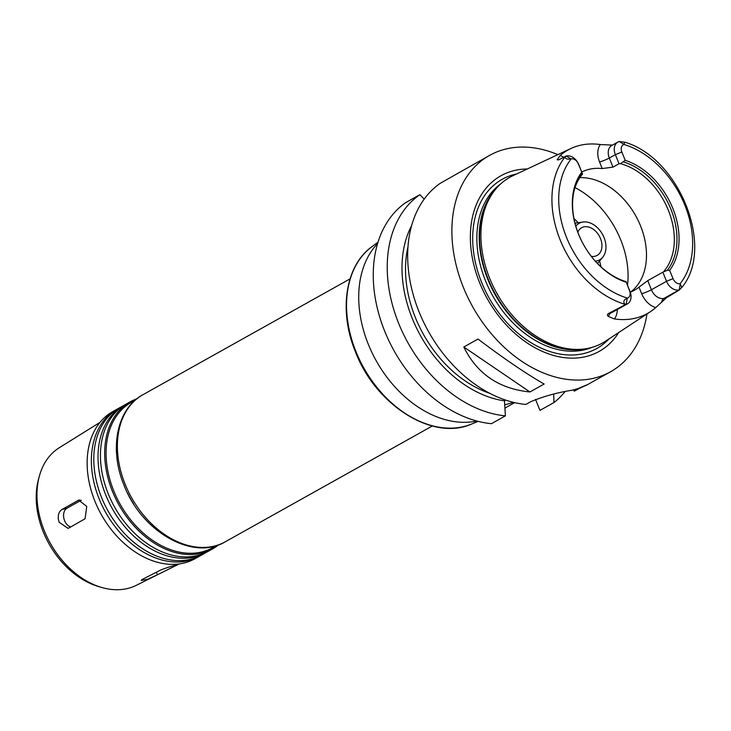 <?xml version="1.0" encoding="UTF-8"?>
<svg xmlns="http://www.w3.org/2000/svg" width="731" height="731" viewBox="0 0 731 731"><rect width="100%" height="100%" fill="white"/><g stroke="black" fill="none" stroke-linecap="round" stroke-linejoin="round"><path stroke-width="1.1" d="M70.779 526.923A9.914 6.826 74.7 0 1 63.844 518.224A9.914 6.826 74.7 0 1 66.96 508.219L81.26 500.214M69.052 527.91L68.01 528.339L59.11 522.226L58.206 518.471L58.425 514.761L59.659 511.663L61.651 509.681L78.692 500.114L86.761 506.455L85.052 518.782L69.052 527.91M157.421 574.776L147.543 579.308L141.311 580.451L141.741 579.701L160.518 570.107C168.294 566.854 183.024 562.824 174.389 566.306L157.421 574.776L156.37 572.172M176.838 564.972L174.389 566.306L174.115 565.611M133.444 503.595A66.923 47.862 -119.2 0 1 127.468 492.913M215.837 545.746A83.288 59.567 -119.2 0 1 113.78 490.94A83.288 59.567 -119.2 0 1 134.678 400.643M218.56 544.851A84.275 60.271 -119.2 0 1 212.593 548.88A84.275 60.271 -119.2 0 1 112.483 491.47A84.275 60.271 -119.2 0 1 130.31 401.767A84.275 60.271 -119.2 0 1 136.871 398.788M212.593 548.88L208.353 551.247A84.275 60.271 -119.2 0 1 108.243 493.836A84.275 60.271 -119.2 0 1 126.079 404.133L130.31 401.767M207.138 551.905A84.275 60.271 -119.2 0 1 205.941 552.599A84.275 60.271 -119.2 0 1 105.821 495.189A84.275 60.271 -119.2 0 1 123.658 405.495A84.275 60.271 -119.2 0 1 124.882 404.837M205.941 552.599L201.701 554.966A84.275 60.271 -119.2 0 1 101.591 497.555A84.275 60.271 -119.2 0 1 119.427 407.861L123.658 405.495M200.486 555.624A84.275 60.271 -119.2 0 1 199.28 556.328A84.275 60.271 -119.2 0 1 99.169 498.917A84.275 60.271 -119.2 0 1 117.006 409.214A84.275 60.271 -119.2 0 1 118.23 408.556M199.28 556.328L195.049 558.694A84.275 60.271 -119.2 0 1 94.939 501.283A84.275 60.271 -119.2 0 1 112.775 411.58L117.006 409.214M179.205 563.921L136.304 585.321A78.893 56.424 -119.2 0 1 101.454 587.404A78.893 56.424 -119.2 0 1 44.271 530.697A78.893 56.424 -119.2 0 1 39.319 476.292A78.893 56.424 -119.2 0 1 59.33 447.692L100.028 422.344M101.454 587.404L98.356 586.49A76.033 54.377 -119.2 0 1 43.248 531.839A76.033 54.377 -119.2 0 1 38.469 479.408L39.319 476.292M476.822 421.019A104.113 74.452 -119.2 0 1 368.36 344.402A104.113 74.452 -119.2 0 1 377.58 243.56M513.655 402.388L505.039 404.755M504.408 399.665L505.386 415.866L491.406 423.688A123.941 88.643 -119.2 0 1 383.793 328.913A123.941 88.643 -119.2 0 1 405.897 202.514L419.877 194.693L424.19 199.106M553.687 394.128L553.952 402.571L539.971 410.383L535.54 399.428M662.843 272.188L667.366 270.278L669.66 270.324L673.023 278.648A6.844 4.889 60.8 0 0 680.186 283.674L681.776 287.511L679.172 289.887A11.797 8.434 -119.2 0 1 666.526 281.289L662.843 272.188L647.73 280.64L639.013 287.146L641.663 293.707A19.234 13.761 60.8 0 0 655.744 307.577L666.635 297.636L664.05 298.349A11.797 8.434 -119.2 0 1 660.047 298.257A11.797 8.434 -119.2 0 1 651.403 289.75L647.73 280.64M579.829 177.642A64.447 46.09 -119.2 0 1 639.387 223.156A64.447 46.09 -119.2 0 1 630.533 292.08M574.328 189.768A64.447 46.09 -119.2 0 1 582.552 174.024L578.349 163.908A6.844 4.889 60.8 0 0 571.176 158.883L571.012 158.929C566.808 159.559 564.944 158.737 565.41 156.471L558.667 159.833L557.168 159.714L558.667 159.833M565.502 156.233L566.15 156.05A11.797 8.434 -119.2 0 1 578.797 164.649L582.552 174.024M621.853 152.002L615.356 154.643A11.797 8.434 -119.2 0 1 617.85 142.088A11.797 8.434 -119.2 0 1 619.221 141.522L624.804 142.179L623.936 144.446A6.844 4.889 60.8 0 0 621.853 152.002L625.215 160.327L620.5 163.634L619.038 163.753L615.356 154.643L609.307 158.024A7.438 0.905 -22 0 1 599.566 161.99L602.216 168.55A64.447 46.09 60.8 0 0 581.775 172.023M602.216 168.55L612.989 167.134L609.307 158.024A11.797 8.434 -119.2 0 1 609.745 147.333A11.797 8.434 -119.2 0 1 611.801 145.469L617.85 142.088M619.038 163.753L612.989 167.134M620.5 163.634A64.447 46.09 -119.2 0 1 668.362 210.29A64.447 46.09 -119.2 0 1 663.976 271.247M630.286 292.181A64.447 46.09 60.8 0 0 634.462 290.216A64.447 46.09 60.8 0 0 639.013 287.146M626.028 281.636L629.967 291.303A11.797 8.434 -119.2 0 1 627.463 303.858A11.797 8.434 -119.2 0 1 626.092 304.425L625.169 304.379C622.821 302.004 623.525 299.929 627.271 298.166L627.436 298.12A6.844 4.889 60.8 0 0 629.519 290.563L626.028 281.636A64.447 46.09 -119.2 0 1 625.654 281.526M623.598 161.953A65.881 47.113 -119.2 0 1 670.875 209.167A65.881 47.113 -119.2 0 1 667.366 270.278M625.215 160.327A67.371 48.182 -119.2 0 1 672.822 208.372A67.371 48.182 -119.2 0 1 669.66 270.324M679.821 289.714L666.635 297.636M655.744 307.577A91.092 65.15 -119.2 0 1 650.316 311.744A91.092 65.15 -119.2 0 1 614.323 318.917A19.234 13.761 60.8 0 0 617.293 309.551M627.271 298.166L626.092 304.425L610.97 312.877L608.384 313.59C607.059 314.641 607.132 315.637 608.594 316.569L614.323 318.917M608.384 313.59L625.444 304.599M650.316 311.744L605.442 341.24A94.939 67.901 -119.2 0 1 584.444 348.952A94.939 67.901 -119.2 0 1 489.697 278.374A94.939 67.901 -119.2 0 1 495.316 189.585A94.939 67.901 -119.2 0 1 512.879 175.732L570.911 148.521A90.352 64.62 -119.2 0 1 600.288 144.546A19.234 13.761 60.8 0 0 599.566 161.99M563.638 157.211A19.234 13.761 60.8 0 0 560.147 155.539L557.168 159.714A7.438 5.117 -105.3 0 0 558.557 159.888M560.147 155.539A90.352 64.62 -119.2 0 1 570.911 148.521M612.487 145.085L600.288 144.546M625.974 281.636L625.983 281.636A65.881 47.113 -119.2 0 1 574.539 188.982A65.881 47.113 -119.2 0 1 582.187 173.293M626.156 282.239A67.371 48.182 -119.2 0 1 578.541 234.185A67.371 48.182 -119.2 0 1 581.712 172.233M463.81 347.006L478.028 339.056C504.043 358.72 526.073 373.705 544.138 384.013L529.929 391.962C499.035 388.828 476.996 373.843 463.81 347.006L529.929 391.962M646.972 313.937A123.941 88.643 -119.2 0 1 610.577 371.732A123.941 88.643 -119.2 0 1 463.353 287.31A123.941 88.643 -119.2 0 1 489.578 155.392L440.309 183.271A123.941 88.643 -119.2 0 0 419.137 312.036A123.941 88.643 -119.2 0 0 525.817 404.444L530.724 401.694C543.48 396.403 557.068 392.611 571.487 390.317A123.941 88.643 60.8 0 0 578.422 388.417C589.277 383.793 589.561 383.784 579.29 388.399L574.383 391.14L573.195 389.925M564.972 391.697A123.941 88.643 -119.2 0 1 553.952 402.571M580.624 387.658L579.19 388.161M489.578 155.392A123.941 88.643 -119.2 0 1 557.872 154.643M489.77 393.315A106.589 76.225 -119.2 0 1 407.953 247.032M505.386 415.866A123.941 88.643 -119.2 0 1 397.765 321.101A123.941 88.643 -119.2 0 1 419.877 194.693M504.911 400.899A111.039 79.414 -119.2 0 1 419.128 333.135A111.039 79.414 -119.2 0 1 411.599 225.669M609.024 338.882A96.921 69.317 -119.2 0 1 481.656 282.468A96.921 69.317 -119.2 0 1 516.762 173.914M618.737 332.504A100.622 71.958 -119.2 0 1 548.287 353.767A100.622 71.958 -119.2 0 1 479.673 282.842A100.622 71.958 -119.2 0 1 527.279 168.98M577.81 232.175A15.863 11.349 -119.2 0 1 581.648 227.734A15.863 11.349 -119.2 0 1 599.292 236.04A15.863 11.349 -119.2 0 1 597.136 255.421A15.863 11.349 -119.2 0 1 591.342 256.371M575.827 226.217A20.934 14.967 -119.2 0 1 583.009 222.023A20.934 14.967 -119.2 0 1 602.463 234.267A20.934 14.967 -119.2 0 1 602.709 257.257A20.934 14.967 -119.2 0 1 595.381 261.177M573.963 218.551A65.936 47.159 -119.2 0 1 578.184 222.717M599.594 261.004A65.936 47.159 -119.2 0 1 600.937 266.778M66.96 508.219L61.678 509.662M79.761 499.967L77.678 500.534M432.323 425.99L225.294 541.781A84.275 60.271 -119.2 0 1 125.184 484.37A84.275 60.271 -119.2 0 1 143.011 394.667L350.048 278.876M478.193 421.376L471.413 424.117A102.139 73.045 -119.2 0 1 355.997 351.702A102.139 73.045 -119.2 0 1 372.106 246.548L377.991 242.217M673.023 278.648L666.526 281.289L651.403 289.75A7.438 0.905 -22 0 1 641.663 293.707M680.351 283.637L679.172 289.887L664.05 298.349A7.438 5.117 74.7 0 0 661.674 302.031M624.091 144.391L619.221 141.522M625.169 304.379A89.474 63.99 -119.2 0 1 560.202 240.024A89.474 63.99 -119.2 0 1 565.41 156.471M623.936 144.446A84.522 60.445 -119.2 0 1 684.828 205.091A84.522 60.445 -119.2 0 1 680.186 283.674M629.519 290.563L629.967 291.303M627.463 303.858L612.34 312.32A11.797 8.434 -119.2 0 1 610.97 312.877A7.438 5.117 -105.3 0 0 608.594 316.569M627.436 298.12A84.522 60.445 -119.2 0 1 566.543 237.474A84.522 60.445 -119.2 0 1 571.176 158.883M578.349 163.908L578.797 164.649M571.012 158.929L566.15 156.05M612.103 145.295A7.438 5.117 74.7 0 1 610.248 145.177M591.854 347.435A93.943 67.188 -119.2 0 1 485.548 280.887A93.943 67.188 -119.2 0 1 500.488 184.075M575.005 187.611A79.323 56.726 -119.2 0 1 627.527 285.273M584.444 348.952L582.15 349.254A94.043 67.261 -119.2 0 1 488.29 279.333A94.043 67.261 -119.2 0 1 493.854 191.385L495.316 189.585M584.91 348.888A93.943 67.188 -119.2 0 1 487.897 279.58A93.943 67.188 -119.2 0 1 495.618 189.219M225.294 541.781C192.838 561.426 141.503 531.501 124.051 485.274C108.892 449.245 116.64 408.711 143.011 394.667M514.697 402.635L505.139 407.98M471.413 424.117C432.907 441.378 375.807 405.33 355.558 352.086C338.426 311.059 345.27 265.49 372.106 246.548M681.776 287.511C715.247 247.772 679.41 158.124 624.804 142.179M610.577 371.732L586.289 385.319M583.009 222.023L574.995 223.174M602.709 257.257L597.538 263.48"/></g></svg>
